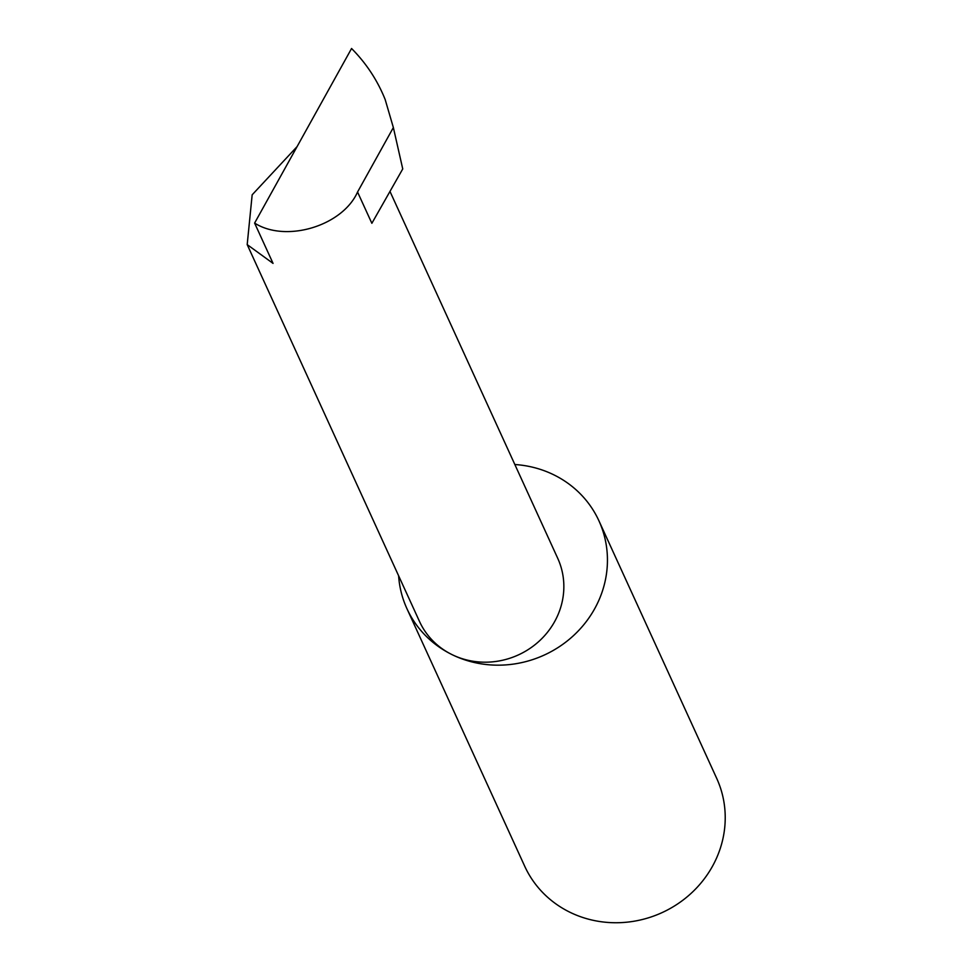<?xml version="1.0" encoding="UTF-8"?>
<svg xmlns="http://www.w3.org/2000/svg" width="970" height="970" viewBox="0 0 970 970"><rect width="100%" height="100%" fill="white"/><g stroke="black" fill="none" stroke-linecap="round" stroke-linejoin="round"><path stroke-width="1.45" d="M297.087 146.603L252.164 194.825L247.192 244.61L273.055 263.404L254.613 223.088C285.944 243.033 342.555 225.949 357.554 192.024L393.359 127.543L385.163 99.51C377.415 80.255 366.211 63.256 351.564 48.5L254.613 223.088M398.621 575.792A105.572 99.328 -24.6 0 0 406.915 608.626A105.572 99.328 -24.6 0 0 451.899 654.544A75.987 71.489 155.4 0 1 419.525 621.503L247.192 244.61M406.915 608.626L524.697 866.21A105.572 99.328 -24.6 0 0 569.681 912.127A105.572 99.328 -24.6 0 0 690.676 893.746A105.572 99.328 -24.6 0 0 716.721 778.413L598.939 520.829A105.572 99.328 -24.6 0 0 553.955 474.9A105.572 99.328 -24.6 0 0 514.852 464.521M389.976 191.417L557.726 558.308A75.987 71.489 155.4 0 1 538.993 641.315A75.987 71.489 155.4 0 1 451.899 654.556A105.572 99.328 -24.6 0 0 572.906 636.162A105.572 99.328 -24.6 0 0 598.939 520.829M357.554 192.024L371.862 223.306L402.744 168.938L393.359 127.543"/></g></svg>
